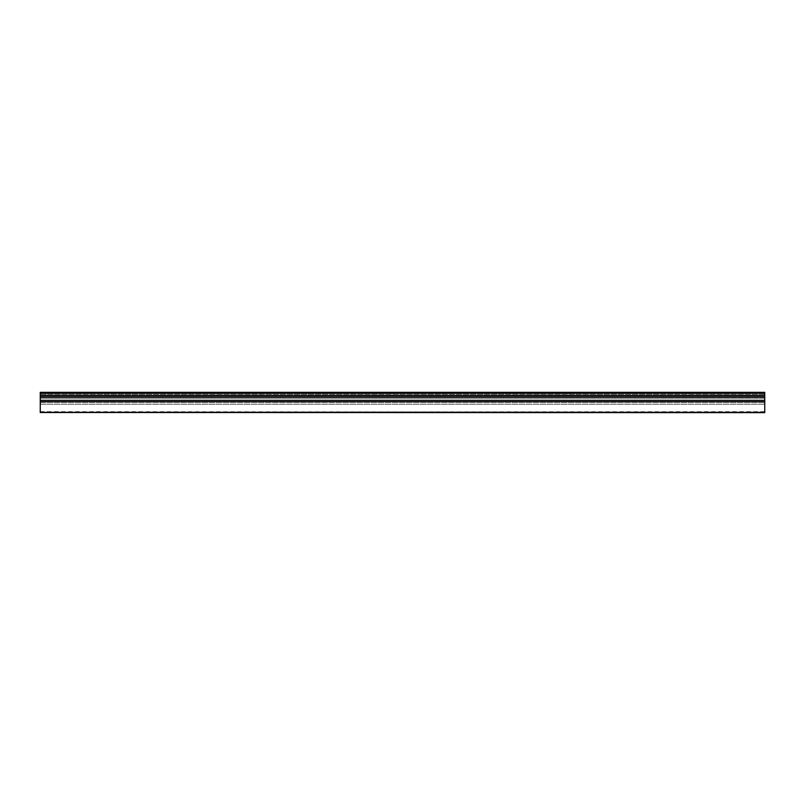 <?xml version="1.0" encoding="UTF-8"?>
<svg xmlns="http://www.w3.org/2000/svg" width="805" height="805" viewBox="0 0 805 805"><rect width="100%" height="100%" fill="white"/><g stroke="black" fill="none" stroke-linecap="round" stroke-linejoin="round"><path stroke-width="0.6" stroke-dasharray="4.03 3.02" d="M764.75 412.502L764.75 395.255L764.75 395.959L764.75 395.285L764.75 395.909L40.25 395.919L764.75 395.959L764.75 395.255L764.75 395.919L40.25 395.919L40.25 395.255L764.75 395.255L764.75 396.563L764.75 395.255L40.25 395.255L40.25 396.563L764.75 396.563L764.75 397.459L764.75 396.563L40.25 396.563L40.25 397.459L764.75 397.459L764.75 398.083L40.25 398.133L764.75 398.133L764.75 397.429L764.75 398.093L40.25 398.093L40.25 397.429L764.75 397.429L764.75 399.964L764.75 392.357L764.75 395.285L764.75 394.39L764.75 395.285L40.25 395.285L40.25 394.39L764.75 394.39L764.75 393.263L764.75 394.39L40.25 394.39L40.25 392.357L40.25 393.263L764.75 393.263L40.25 393.263L764.75 393.263L764.75 392.357L764.75 393.263L40.25 393.263L40.25 399.964L764.75 399.964L764.75 392.357L764.75 393.263L40.25 393.263L40.25 394.39L764.75 394.39L40.25 394.39L40.25 395.285L764.75 395.285L764.75 393.263L40.25 393.263L40.25 402.5L40.25 399.964L764.75 399.964L764.75 397.429L40.25 397.429L40.25 399.964L764.75 399.964L40.25 399.964L40.25 400.689L764.75 400.689L40.25 400.689L764.75 400.689L764.75 399.964L764.75 400.689L40.25 400.689L40.25 399.964L764.75 399.964L40.25 399.964L40.25 397.429L764.75 397.429L40.25 397.429L40.25 398.093L764.75 398.093L764.75 397.459L40.25 397.459L40.25 396.563L764.75 396.563L40.25 396.563L40.25 395.255L764.75 395.255L40.25 395.255L40.25 395.919L764.75 395.919L764.75 395.285L40.25 395.285L764.75 395.285L40.25 395.285L40.25 395.959L764.75 395.919L764.75 397.459L40.25 397.459L764.75 397.459L40.25 397.459L40.25 398.133L764.75 398.093L764.75 397.429L764.75 402.5L40.25 402.5L764.75 402.5L40.25 402.5L40.25 404.211L764.75 404.211L764.75 402.5L40.25 402.5L40.25 411.667L764.75 412.059L40.25 412.059L764.75 411.667L764.75 404.211L40.25 404.211L40.25 412.059L764.75 412.059L764.75 412.633M40.25 393.263L40.25 394.39L40.25 393.263M764.75 398.123L40.25 398.133L40.25 400.689L40.25 397.429L40.25 398.133L764.75 398.133M764.75 400.105L764.75 400.689L764.75 400.105M764.75 395.959L40.25 395.959L40.25 394.39L40.25 395.959L764.75 395.959M40.25 395.919L40.25 398.083L40.25 395.919M764.75 392.357L40.25 392.357"/><path stroke-width="1.21" d="M764.75 412.633L764.75 401.383L40.25 401.383L40.25 412.512L764.75 412.512L764.75 392.357L40.25 392.357L40.25 393.263L764.75 393.263L764.75 401.383L40.25 401.383L40.25 393.263L764.75 393.263L764.75 392.357M764.75 412.512L40.25 412.512L764.75 412.643M40.25 412.593L40.25 392.357"/></g></svg>
